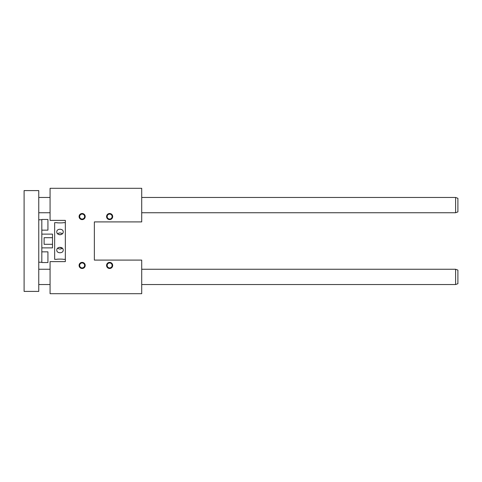 <?xml version="1.0" encoding="UTF-8"?>
<svg xmlns="http://www.w3.org/2000/svg" width="482" height="482" viewBox="0 0 482 482"><rect width="100%" height="100%" fill="white"/><g stroke="black" fill="none" stroke-linecap="round" stroke-linejoin="round"><path stroke-width="0.72" d="M65.341 220.376L50.068 220.376L50.068 188.305L141.714 188.305L141.714 221.907L94.364 221.907L94.364 260.093L141.714 260.093L141.714 293.695L50.068 293.695L50.068 261.624L65.341 261.624L65.341 220.376M65.341 222.672L63.202 222.672C63.401 222.979 56.587 222.979 56.786 222.672L54.647 222.672L54.647 259.328L56.786 259.328C56.587 259.021 63.401 259.021 63.202 259.328L65.341 259.328M56.786 222.672L57.328 222.756M63.202 231.836C63.401 235.571 56.587 235.571 56.786 231.836C56.587 228.408 63.395 228.402 63.202 231.836M63.202 250.164C63.401 253.592 56.587 253.598 56.786 250.164C56.587 246.435 63.395 246.423 63.202 250.164M62.262 248.128L59.364 247.302M57.611 233.758C59.202 235.071 60.792 235.071 62.377 233.758C60.792 232.716 59.202 232.716 57.611 233.758M109.637 262.961A2.476 2.476 0 0 1 112.113 265.437A2.476 2.476 0 0 1 109.637 267.914A2.476 2.476 0 0 1 107.161 265.437A2.476 2.476 0 0 1 109.637 262.961M109.637 262.383A3.055 3.055 0 0 0 106.992 266.968A3.055 3.055 0 0 0 112.282 266.968A3.055 3.055 0 0 0 109.637 262.383M82.145 262.961A2.476 2.476 0 0 1 84.621 265.437A2.476 2.476 0 0 1 82.145 267.914A2.476 2.476 0 0 1 79.669 265.437A2.476 2.476 0 0 1 82.145 262.961M82.145 262.383A3.055 3.055 0 0 0 79.5 266.968A3.055 3.055 0 0 0 84.79 266.968A3.055 3.055 0 0 0 82.145 262.383M112.113 216.563A2.476 2.476 0 0 0 109.637 214.086A2.476 2.476 0 0 0 107.161 216.563A2.476 2.476 0 0 0 109.637 219.039A2.476 2.476 0 0 0 112.113 216.563M109.637 219.617A3.055 3.055 0 0 1 106.992 215.032A3.055 3.055 0 0 1 112.282 215.032A3.055 3.055 0 0 1 109.637 219.617M84.621 216.563A2.476 2.476 0 0 0 82.145 214.086A2.476 2.476 0 0 0 79.669 216.563A2.476 2.476 0 0 0 82.145 219.039A2.476 2.476 0 0 0 84.621 216.563M82.145 219.617A3.055 3.055 0 0 1 79.5 215.032A3.055 3.055 0 0 1 84.79 215.032A3.055 3.055 0 0 1 82.145 219.617M57.611 248.242C59.202 249.284 60.792 249.284 62.377 248.242C60.792 249.284 59.202 249.284 57.611 248.242M57.653 233.722C59.244 232.716 60.816 232.728 62.377 233.758M38.765 291.405L38.765 190.595L24.1 190.595L24.1 291.405L38.765 291.405M41.82 230.155L47.929 230.155L47.929 219.461L41.82 219.461L41.82 262.539L47.929 262.539L47.929 251.845L41.82 251.845M52.508 237.704L44.109 237.704L44.109 244.296L52.508 244.296L52.508 234.125L41.82 234.125M52.508 244.296L52.508 247.875L41.82 247.875M455.611 269.257L455.611 284.531L457.9 283.699L457.9 270.095L455.611 269.257L141.714 269.257M455.611 197.469L455.611 212.743L457.9 211.905L457.9 198.301L455.611 197.469L141.714 197.469M38.765 262.232L41.82 262.232M38.765 219.768L41.82 219.768M38.765 284.531L50.068 284.531M141.714 284.531L455.611 284.531M38.765 269.257L50.068 269.257M38.765 212.743L50.068 212.743M141.714 212.743L455.611 212.743M38.765 197.469L50.068 197.469"/></g></svg>
